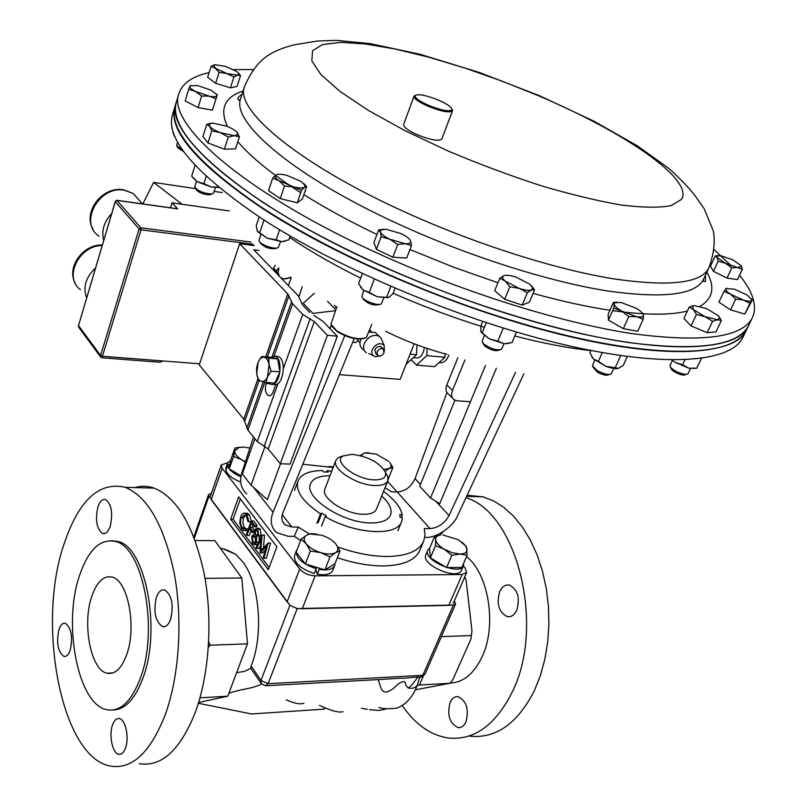 <?xml version="1.0" encoding="UTF-8"?>
<svg xmlns="http://www.w3.org/2000/svg" width="807" height="807" viewBox="0 0 807 807"><rect width="100%" height="100%" fill="white"/><g stroke="black" fill="none" stroke-linecap="round" stroke-linejoin="round"><path stroke-width="1.21" d="M126.699 654.608C121.554 668.549 114.998 674.753 107.028 673.209C90.798 670.103 82.011 624.164 91.736 596.484C96.86 581.736 103.679 575.27 112.193 577.106C127.879 580.314 136.938 626.898 126.699 654.608M70.259 649.978C68.605 654.749 66.477 656.888 63.864 656.394C57.902 651.854 56.238 642.987 58.881 629.803C60.535 624.941 62.694 622.772 65.357 623.286C71.298 627.866 72.933 636.763 70.259 649.978M125.509 748.018C123.784 752.638 121.534 754.727 118.76 754.293C112.506 753.456 108.673 735.187 112.516 724.968C114.251 720.237 116.541 718.119 119.386 718.593C125.559 719.441 129.433 737.79 125.509 748.018M170.65 619.302C168.522 624.89 165.778 627.311 162.409 626.585C155.247 621.41 153.259 611.666 156.417 597.362C158.535 591.652 161.329 589.191 164.789 589.967C171.901 595.203 173.848 604.978 170.65 619.302M110.246 526.184C108.259 531.843 105.707 534.305 102.6 533.568C96.648 528.958 95.065 520.132 97.859 507.068C99.846 501.308 102.428 498.807 105.606 499.583C111.527 504.234 113.071 513.091 110.246 526.184M465.901 722.023C463.934 726.058 461.311 727.914 458.023 727.611C449.489 723.385 446.856 714.972 450.135 702.372C452.102 698.237 454.775 696.35 458.154 696.703C466.617 700.98 469.2 709.424 465.901 722.023M516.742 610.294C514.352 615.116 511.184 617.234 507.23 616.639C498.766 612.231 496.265 603.848 499.735 591.491C502.125 586.558 505.343 584.419 509.409 585.075C517.801 589.544 520.243 597.947 516.742 610.294M443.144 531.682L440.249 535.081M63.531 545.562C78.309 500.622 98.908 481.204 125.307 487.327C147.782 496.729 164.114 525.528 174.312 573.737C182.876 619.927 179.315 675.721 165.385 714.387C150.465 752.538 132.106 769.767 110.317 766.065C61.312 757.279 36.618 625.405 63.531 545.562M134.971 487.579C141.265 485.723 147.631 485.895 154.056 488.094C176.975 497.405 193.67 525.882 204.131 573.505C212.917 619.14 209.396 674.249 195.274 712.47C180.132 750.197 161.461 767.265 139.238 763.664M79.379 575.936C88.316 549.607 100.421 538.138 115.694 541.537C142.849 547.227 158.838 629.208 140.559 677.658C131.561 701.525 120.263 712.188 106.655 709.676C77.865 704.289 62.684 624.275 79.379 575.936M111.477 540.67L118.226 541.547C145.421 547.237 161.45 629.127 143.152 677.537C135.243 698.852 125.216 709.676 113.051 710.009M465.952 497.758C516.551 512.132 545.825 625.506 512.163 692.154C495.397 725.301 474.082 740.584 448.228 738.022C430.545 735.227 415.232 724.414 402.269 705.56M467.112 495.296L482.889 496.819L493.491 500.854L503.76 507.31L513.474 516.097L522.401 527.072L530.32 540.044L537.048 554.752L542.395 570.892L546.218 588.101L548.417 605.986L548.911 624.124L547.711 642.09L544.816 659.44L540.327 675.782L534.345 690.731C517.509 723.556 496.063 738.718 470.017 736.206M468.827 603.686L469.26 607.419M462.421 658.179L461.251 660.822M466.557 556.588C488.749 573.989 497.092 625.576 482.102 656.807C473.991 673.734 463.349 682.48 450.205 683.045M198.623 702.483L227.745 696.209L247.487 643.835L241.828 578.004L205.018 578.367M208.7 641.858L210.062 645.217L208.367 647.466M247.487 643.835L210.062 645.217M241.828 578.004L214.874 540.64L195.203 540.529M227.745 696.209L199.985 697.823M415.373 689.793L450.034 683.257L419.438 685.032L423.201 676.387M450.034 683.257L452.888 679.605L470.885 639.174L471.984 630.933L470.885 639.174M471.984 630.933L466.113 580.344L464.792 576.834M441.358 636.652L471.248 635.543M464.761 576.894L466.113 580.344M417.189 685.466L419.438 685.032M378.907 707.477C382.861 708.909 388.934 709.091 397.125 708.032C405.992 704.612 412.659 697.137 417.138 685.607L417.138 685.607C413.87 689.471 405.8 689.703 405.417 682.631C403.389 680.452 399.596 682.218 394.028 687.927C380.571 698.479 381.247 686.263 378.08 679.615L400.353 678.223C405.598 678.737 416.997 676.316 419.741 677.345L422.838 675.318L453.403 605.079L297.188 608.66L289.915 605.29L297.218 608.579L453.433 605.008L455.592 603.989L454.26 601.054M260.843 682.934L250.826 668.267L251.108 666.037C263.768 635.149 259.804 583.673 242.846 561.924L235.644 554.268L223.993 549.244M433.742 686.475L433.117 686.596M211.303 493.481L208.559 494.63L208.963 496.234L289.915 605.29M324.737 707.991L324.263 709.151L251.461 713.973L198.381 703.28M739.545 275.268C752.992 291.781 757.339 305.772 752.598 317.242C743.015 337.447 703.038 342.935 632.668 333.715C563.024 323.224 467.657 293.778 382.952 255.658C246.246 194.578 166.01 123.945 178.932 93.582C182.362 83.262 192.419 76.272 209.114 72.61M233.566 69.604L253.247 69.563M178.932 93.582L176.38 101.964C169.884 124.903 198.26 158.071 261.508 201.447C324.918 243.129 421.536 287.332 511.941 315.133C643.835 356.069 738.133 355.05 748.785 325.14C739.03 345.668 698.993 351.469 628.673 342.561C559.08 332.343 463.914 303.099 379.461 264.999C243.149 203.949 163.307 132.862 176.38 101.964L176.491 101.601M714.064 249.635L731.203 265.785M746.566 329.71C735.581 354.354 670.546 360.275 569.016 336.479C467.717 312.783 342.269 260.328 264.272 209.628C197.584 164.689 167.806 130.391 174.937 106.726L175.048 106.353M172.648 114.241L172.537 114.614C165.304 138.633 194.911 173.192 261.347 218.304C339.111 269.215 464.328 321.62 565.505 345.013C666.925 368.506 731.969 362.101 743.025 337.044L746.344 330.174M435.931 501.359L449.005 515.592C444.506 523.511 438.161 527.849 429.97 528.605L424.28 528.535L425.027 535.041L423.766 540.962C419.327 550.939 407.132 556.114 387.189 556.497C372.067 556.416 355.655 553.279 337.951 547.065M423.675 541.184L419.933 550.132C415.454 560.199 403.248 565.475 383.325 565.939C369.223 565.939 353.9 563.205 337.346 557.728M447.007 354.374C426.005 348.806 405.538 341.109 385.605 331.274M454.966 400.211L419.711 486.218L430.535 498.02L470.461 401.725L457.347 400.807L454.533 399.99C451.587 398.022 450.911 394.835 452.485 390.447L464.933 359.942M496.366 368.224L439.734 503.699L430.535 498.02M485.451 365.571L470.461 401.725M452.525 398.002L448.894 394.431C445.958 392.464 445.272 389.287 446.826 384.909L457.831 357.804M246.76 493.995C240.819 488.296 239.215 481.154 241.949 472.569L253.489 436.97M298.993 296.663L302.252 286.616M253.519 487.337L273.059 512.294C269.76 520.555 270.97 527.354 276.7 532.701L288.24 536.302L294.232 536.352L298.287 527.072L291.902 527.001L285.153 524.893C281.683 521.695 280.947 517.62 282.944 512.667L354.202 338.537M273.059 512.294L344.771 335.631M385 487.741L391.617 491.846L397.226 491.998C405.245 491.332 411.187 486.873 415.06 478.622L446.927 392.515M302.756 464.247L333.16 467.455M309.293 533.962L298.287 527.072M424.785 537.361L425.763 537.361C436.163 538.34 453.393 526.527 457.64 515.572L523.874 373.792M300.587 540.539L294.232 536.352M327.511 301.283L335.803 309.666M331.274 325.312L330.033 328.681M280.503 463.732L267.339 499.614L251.048 485.148L265.059 446.281M336.378 308.092L334.512 305.298M449.005 515.592L515.552 372.289M254.911 438.715L242.322 474.002L251.048 485.148M314.296 293.274L303.22 303.301L312.955 313.398L335.419 310.705M175.159 105.969L175.048 106.332C168.502 129.463 196.787 162.772 259.904 206.249C323.183 248.011 419.65 292.205 509.943 319.915C641.696 360.709 736.024 359.397 746.788 329.246L748.513 325.685M414.142 343.762L400.181 379.371L339.414 374.65M199.611 363.806L163.064 360.971L159.847 362.232L101.904 357.773L102.418 356.26L163.064 360.971M411.146 359.781L416.543 365.117L434.64 366.65L444.899 357.249L445.071 353.859M406.123 364.239L416.533 354.717L417.017 344.851M229.299 210.94L172.052 202.839L177.661 208.872L116.944 200.408L140.882 227.786L251.098 242.09M101.874 357.773L100.915 357.37L100.572 355.453L139.117 228.966L115.23 201.558L78.511 325.594L100.572 355.453L102.418 356.26L141.033 229.793L139.117 228.966L140.882 227.786L141.033 229.793L253.045 244.249M100.512 356.815L79.348 328.136L78.43 325.302L78.703 327.299M172.052 202.839L170.509 207.792M142.829 203.939L153.633 182.402L195.667 188.656M222.218 192.601L214.178 191.4M182.059 204.252L153.633 182.402M416.533 354.717L410.077 354.142M424.421 347.504C423.06 355.09 420.094 358.56 415.504 357.915L413.335 357.723M444.899 357.249L426.752 355.635L416.543 365.117M426.752 355.635L427.105 348.412M448.954 354.999C446.503 360.961 443.235 363.473 439.139 362.525M381.691 496.002C389.438 503.124 392.384 509.459 390.527 515.027C388.207 520.263 381.772 522.896 371.21 522.926C343.278 523.4 303.563 497.435 310.554 483.847C312.914 478.43 319.39 475.737 329.982 475.767M374.66 479.872C356.361 479.852 332.282 461.342 343.136 455.945L352.054 454.321C368.728 456.631 379.865 462.663 385.464 472.448C386.503 477.391 382.901 479.862 374.66 479.872M385.443 472.367L387.854 476.766L387.814 480.72C386.341 484.029 382.155 485.632 375.255 485.532C357.219 485.511 331.455 468.968 335.843 460.454L338.446 457.498L343.278 455.864M387.814 480.72L376.425 509.177C374.912 512.596 370.716 514.301 363.846 514.291C345.86 514.513 320.399 497.889 324.888 489.082L335.843 460.454M227.756 462.724L221.269 464.973L222.177 468.221L299.74 568.985C303.593 573.192 308.708 575.472 315.093 575.845L302.282 608.73L448.803 605.361L462.179 574.513L466.668 572.526L465.114 567.977L463.329 565.979M222.177 468.221L211.182 499.604L287.09 601.901L299.74 568.985M315.093 575.845L462.179 574.513M397.165 491.998L387.713 481.426M333.442 466.718L328.651 466.537M230.661 519.264L268.297 569.732L276.902 546.773L238.69 496.85L230.661 519.264L233.072 519.294L269.124 567.523M262.003 535.081L260.873 550.414L268.136 543.141L263.96 558.222L263.304 557.355L266.3 546.521L260.036 552.987L260.964 539.439L256.626 548.437L255.99 547.58L262.003 535.081L264.444 535.102L263.536 547.66M268.035 543.02L270.587 543.151L266.411 558.212L263.96 558.222M265.321 550.061L262.477 552.987L260.036 552.987M260.469 545.542L259.067 548.437L256.626 548.437M258.411 528.292L260.318 529.17L261.034 535.394L258.956 536.927L259.39 540.498M257.483 544.473L254.659 544.624M249.827 527.395L252.611 531.087L252.097 532.489L249.313 528.797L246.892 535.444L246.266 534.607L251.249 520.949L253.68 520.979L257.11 525.488L256.596 526.89L254.155 526.86L251.36 523.178L249.827 527.395L252.258 527.425L254.407 530.249M253.015 525.357L252.258 527.425M250.957 530.976L249.323 535.455L246.892 535.444M246.135 513.232L247.436 513.252L249.323 514.755L251.31 520.949M250.987 521.645L248.052 521.675L246.347 516.066L244.803 514.856L241.202 517.801L243.623 517.842C242.514 521.715 242.846 524.984 244.642 527.677L245.681 528.666M245.429 515.159L243.623 517.842M241.202 517.801C240.093 521.675 240.425 524.953 242.211 527.647L243.785 528.888L247.931 528.696L248.082 529.624M247.779 530.451L244.945 530.592M240.345 499.019L233.072 519.294M245.51 528.666L245.762 530.199L243.633 530.572L241.717 529.039L239.74 522.896L240.617 516.894L241.908 514.452L243.583 513.222L245.015 513.212L246.892 514.715L249.323 514.755M246.892 514.715L248.899 521.574L251.007 521.604M245.762 530.199L247.87 530.219M242.211 527.647L244.642 527.677M248.899 521.574L248.052 521.675M252.097 532.489L254.185 532.509M252.611 531.087L254.225 531.097M251.249 520.949L254.679 525.458L257.11 525.488M254.679 525.458L254.155 526.86M257.322 530.512L256.495 529.836L255.133 530.794L255.728 534.95L256.505 535.535L257.968 534.486L257.322 530.512M258.583 535.374L256.515 536.917L256.545 542.375L254.972 544.503L253.912 544.624L252.541 543.504L251.713 536.12L254.477 534.204L254.508 529.937L256.767 528.272L257.877 529.14L258.583 535.374L261.034 535.394M255.234 536.373L254.245 535.586L252.329 536.998L253.065 542.112L254.094 542.95L255.9 541.558L255.234 536.373M257.877 529.14L260.318 529.17M254.972 544.503L257.413 544.513M256.545 542.375L258.482 542.385M255.133 530.794L257.534 530.814M257.564 530.855L257.927 534.577M255.728 534.95L257.726 534.96M255.143 536.262L255.577 542.223M252.329 536.998L254.76 537.018M253.065 542.112L255.506 542.122M268.136 543.141L270.587 543.151M262.093 535.202L264.535 535.223M254.316 245.61L239.649 243.724L199.248 364.875L243.775 419.186L247.9 430.121L257.251 441.58L268.227 449.005L280.291 463.732L290.046 464.106L337.316 336.216L322.719 321.115L313.822 315.426M239.649 243.724L287.796 293.96L292.598 303.785L302.736 314.417L283.439 368.375M266.481 382.478L266.128 383.476C264.646 389.337 265.412 393.382 268.418 395.601C270.375 396.166 271.979 394.865 273.24 391.698L275.812 384.515M278.022 383.507L257.251 441.58M302.736 314.417L314.296 321.61L327.4 335.278L280.291 463.732M327.4 335.278L337.316 336.216M275.722 384.525L275.429 385.585M309.727 312.43L303.24 305.692M302.625 304.975L298.328 295.876L253.761 249.767L258.986 250.432M291.166 277.638L288.371 285.577M331.738 471.187L327.006 470.733L328.167 472.095L323.657 471.934L322.497 470.572C309.142 470.663 300.961 474.183 297.954 481.123C295.271 490.949 302.786 501.853 320.51 513.837L321.832 513.131L326.472 515.925L325.16 516.631C355.433 534.486 397.125 536.675 401.644 521.544L402.431 517.892L399.99 517.146L399.868 514.513L402.3 515.259C400.887 507.492 394.623 499.553 383.517 491.443M326.512 472.034L327.006 470.733M402.3 515.259L401.361 517.559M316.858 523.35L320.51 513.837M321.832 513.131L318.18 522.623M325.16 516.631L321.489 526.154M330.002 556.931L335.541 552.654L339.989 551.03L335.853 543.989C338.678 547.741 338.567 550.636 335.541 552.654C332.08 554.459 327.128 554.459 320.702 552.634L330.002 556.931L324.928 569.873L305.349 563.982L310.352 550.989L320.702 552.634C314.266 550.566 309.444 547.61 306.206 543.767L310.352 550.989M339.989 551.03L334.935 563.861L324.928 569.873M301.082 539.227L306.206 543.767C303.382 539.923 303.563 537.028 306.731 535.071L301.082 539.227L296.159 552.159L305.349 563.982M316.828 534.123L311.32 533.568L306.731 535.071L309.979 534.012L321.458 535.192C327.743 537.21 332.514 540.115 335.773 543.898M446.594 567.553L430.363 557.849L435.528 545.603L444.203 549.194L451.849 555.297L446.594 567.553L461.846 567.462L467.122 555.287L466.426 546.591L462.179 542.334M451.849 555.297L460.04 554.046L467.122 555.287M430.363 557.849L429.606 548.266L434.721 536.12L435.649 539.59L435.528 545.603M442.851 534.95L458.437 539.752L465.609 545.875L467.071 549.244C467.253 552.311 464.913 553.915 460.04 554.046L452.243 552.745L444.203 549.194C438.968 545.956 436.113 542.758 435.649 539.59C435.538 537.169 437.142 535.666 440.461 535.102L434.721 536.12M368.537 452.646L364.905 452.878L360.184 455.572M392.878 467.495L389.842 462.562C391.657 465.225 391.445 467.203 389.216 468.504L392.878 467.495L388.157 479.176M385.1 471.449L389.216 468.504L383.92 469.402M388.964 461.493L376.133 454.038L364.905 452.868M361.455 455.905L363.402 453.484L365.218 452.878M241.071 475.979L229.249 468.817L233.626 456.399L241.737 459.738L245.298 462.25M229.249 468.817L230.631 460.283L234.958 447.966L233.626 456.399M249.888 448.067L243.593 447.078L234.958 447.966M243.593 447.078L239.114 447.401L234.746 450.901C234.514 453.726 236.844 456.671 241.737 459.738L245.479 461.675M297.985 295.513L299.316 295.665M357.814 340.836L355.675 342.531L352.679 342.249M259.814 242.009L260.338 242.968C264.434 247.456 269.588 249.302 275.812 248.495M260.822 234.726L259.007 240.536C259.067 244.339 275.611 250.241 278.314 247.436L280.523 241.656M306.62 186.639L302.322 199.036L297.269 202.819L280.231 198.593L284.508 186.024L293.516 186.871L301.586 190.311L304.562 187.174L306.62 186.639L304.007 183.734M297.269 202.819L301.586 190.311M280.231 198.593L268.509 190.603L272.716 178.075L279.04 180.738L284.508 186.024M277.467 174.433L275.762 175.048L272.716 178.075M301.162 181.434L305.117 185.459L304.562 187.174C302.726 188.293 299.044 188.192 293.516 186.871L279.04 180.738C275.389 178.186 274.299 176.299 275.762 175.048L275.833 175.008C277.759 173.939 281.451 174.07 286.909 175.391L301.162 181.434M670.506 367.114L671 368.274C671.424 369.909 673.684 371.664 677.799 373.54C681.542 375.033 684.054 375.426 685.345 374.7L686.515 374.327M672.402 360.396L669.971 365.864C670.496 367.901 673.331 370.09 678.465 372.43C683.146 374.307 686.283 374.791 687.897 373.893L690.55 368.537M707.204 332.716L691.064 325.907L696.411 314.468L705.066 316.687L712.611 321.287L707.204 332.716L715.96 331.909L721.357 320.561L718.866 316.374M712.611 321.287L717.554 319.743L721.357 320.561M691.064 325.907L683.953 318.412L689.239 307.043L693.364 309.555L696.411 314.468M694.222 305.571L706.589 308.617L718.22 315.668L719.743 317.968L717.554 319.743L705.066 316.687L693.364 309.555L692.557 305.984L694.222 305.571L689.239 307.043M240.526 75.616L237.087 86.399L230.469 87.842L215.651 83.272L207.651 77.311L211.03 66.436L215.388 68.262L219.07 72.358L226.858 73.528L233.919 76.968L237.591 75.162L240.526 75.616L238.236 72.771M215.651 83.272L219.07 72.358M214.783 64.691L213.714 65.095L215.388 68.262L226.858 73.528L237.591 75.162L238.882 73.77L236.834 71.561L225.486 66.356L214.783 64.691L211.03 66.436M230.469 87.842L233.919 76.968M363.17 299.024C367.75 303.775 372.975 305.651 378.846 304.673L379.714 304.33M363.806 290.459L361.889 296.593C362.747 300.769 379.008 306.63 381.459 303.654L383.749 298.005M397.69 244.521L405.094 243.694L411.459 245.499L410.662 241.132C411.056 243.068 409.199 243.916 405.094 243.694L389.892 239.275L397.69 244.521L392.898 257.211L376.415 249.373L381.126 236.683L389.892 239.275C384.546 236.673 381.368 234.252 380.349 232.002L381.126 236.683M411.459 245.499L406.667 258.089L392.898 257.211M376.415 249.373L373.944 242.564L378.604 229.975L380.349 232.002L380.944 229.904L385.988 229.218L400.988 233.596C406.234 236.138 409.421 238.539 410.541 240.799M383.264 229.208L378.604 229.975M752.346 299.841L751.519 298.883M744.79 314.074L752.376 299.871L749.975 303.291L744.79 314.074L730.537 309.858L735.702 299.034L743.388 300.053L749.975 303.291M730.537 309.858L718.916 302.171L724 291.388L730.365 294.081L735.702 299.034M726.613 288.089L724 291.388M725.836 288.624L734.199 289.098L747.05 294.969L751.852 299.679L751.721 300.466C750.762 301.505 747.988 301.364 743.388 300.053L730.365 294.081C726.653 291.589 725.15 289.774 725.836 288.624M593.044 367.225L597.422 372.178C602.536 374.892 606.239 375.759 608.549 374.791L609.567 374.448M594.729 360.154L592.388 365.753L597.281 370.655C603.666 374.045 608.307 375.134 611.181 373.923L613.784 368.446M623.327 328.671L608.438 320.127L613.774 308.103L621.793 311.099L628.734 316.616L623.327 328.671L637.752 331.243L643.189 319.259L643.421 315.103L642.735 313.55M628.734 316.616L636.541 316.697L643.189 319.259M608.438 320.127L608.145 314.316L613.421 302.393L614.147 303.997L613.774 308.103M616.76 302.161L613.421 302.393M621.148 302.504L635.674 308.022C640.223 310.645 642.796 312.934 643.381 314.891L643.421 315.103C643.451 316.929 641.151 317.464 636.541 316.697L621.793 311.099C617.002 308.304 614.45 305.934 614.147 303.997L614.894 302.665L621.148 302.504M195.425 188.223L196.04 189.312C198.421 192.48 202.839 194.346 209.295 194.901L212.14 193.851M196.414 181.212L194.719 186.972C197.695 190.926 203.213 193.256 211.273 193.962L213.472 193.266L215.408 187.607M211.797 130.795L220.442 132.671L228.28 137.059L234.272 135.687L239.407 136.837L237.177 132.388L237.661 134.719L234.272 135.687L220.442 132.671C215.086 130.573 211.495 128.464 209.649 126.336L211.797 130.795L207.964 142.95L202.94 136.494L206.733 124.419L209.649 126.336L209.517 123.834L206.733 124.419M239.407 136.837L235.513 148.851L224.386 149.174L207.964 142.95M224.386 149.174L228.28 137.059M211.273 123.219L207.53 124.137M209.517 123.834L212.766 123.118L226.464 126.144C231.71 128.192 235.281 130.28 237.177 132.388M482.899 342.995L484.714 345.991C490.313 349.935 495.034 351.358 498.877 350.248L499.775 349.935M484.311 335.662L482.122 341.381L483.837 343.984C490.838 348.906 496.739 350.682 501.53 349.31L504.012 343.732M534.557 289.844L529.362 302.211L522.169 305.107L527.385 292.628L531.531 289.945L534.557 289.844L531.561 285.819M522.169 305.107L504.688 299.286L509.853 286.767L519.163 288.402L527.385 292.628M504.688 299.286L494.711 290.661L499.795 278.213L505.333 281.179L509.853 286.767M504.032 275.611C506.625 274.854 510.72 275.389 516.329 277.204L529.997 284.316L532.781 287.857L531.531 289.945C528.999 290.762 524.883 290.248 519.163 288.402L505.333 281.179C502.559 278.738 501.914 276.983 503.397 275.913L499.795 278.213M727.036 278.062L713.418 271.313L718.2 261.065L725.523 263.364L731.868 267.803L727.036 278.062L737.507 279.565L742.349 269.367L741.663 266.592M731.868 267.803L737.628 267.531L742.349 269.367M713.418 271.313L710.442 266.169L715.184 255.99L717.181 257.463L718.2 261.065M718.381 255.607L715.184 255.99M741.532 266.421L737.628 267.531L725.523 263.364L717.181 257.463L717.342 255.9L720.913 255.748L732.867 259.864L741.24 265.735M177.227 146.713L177.903 147.903L183.935 151.847M177.661 142.012L176.642 145.674L182.624 150.001M217.325 94.732L212.412 110.176L198.068 107.573L185.166 100.875L188.697 89.335L195.536 91.484L201.659 96.023L209.235 96.174L216.024 98.706L217.325 94.732L216.609 94.066M198.068 107.573L201.659 96.023M190.24 85.441L188.697 89.335M212.412 110.176L216.024 98.706M190.21 85.724L197.755 85.613L211.273 90.253L217.033 94.823L217.053 95.529C216.458 96.759 213.855 96.981 209.235 96.174L195.536 91.484C191.41 89.284 189.504 87.519 189.837 86.188L190.018 85.754M271.071 371.2L269.034 364.603L268.862 358.177L261.599 356.523L258.149 362.05L256.576 367.71L256.717 374.085L258.724 380.611L265.957 382.437L267.581 376.758L271.071 371.2L279.908 371.876L274.784 383.073L265.957 382.437M261.599 356.523L270.385 357.249L277.689 358.903L279.908 371.876M277.689 358.903L268.862 358.177M258.149 362.05C259.854 358.49 261.902 356.896 264.282 357.269C266.643 357.965 268.227 360.416 269.034 364.603L267.581 376.758C265.846 380.329 263.778 381.903 261.397 381.459C259.057 380.692 257.504 378.241 256.717 374.085L258.149 362.05M364.522 338.385C357.087 340.171 347.958 337.901 337.155 331.586L331.717 326.109M336.912 306.64L330.92 324.253L336.912 330.971C349.431 338.083 359.246 340.261 366.378 337.477L371.734 324.464M438.695 100.219C426.197 95.216 418.359 93.662 415.161 95.559C414.647 97.808 419.035 101.036 428.325 105.263C441.843 110.589 449.751 112.032 452.061 109.56C451.738 107.18 447.28 104.063 438.695 100.219M452.051 109.217L452.495 110.831C449.64 113.101 441.419 111.537 427.821 106.141C418.52 101.934 413.92 98.625 414.021 96.225L415.413 95.276M452.495 110.831L441.833 139.026C438.917 141.507 430.706 140.075 417.219 134.708C407.999 130.492 403.47 127.113 403.631 124.56L414.021 96.225M377.01 352.003L377.918 355.756C380.43 356.593 382.478 355.544 384.071 352.629L383.154 348.856C380.652 348.039 378.604 349.088 377.01 352.003M382.185 348.523L381.005 346.697C378.493 345.88 376.455 346.919 374.872 349.835L375.78 353.577L377.081 354.898M379.24 356.119L375.517 356.674C372.229 355.806 371.139 353.446 372.269 349.602C375.931 343.621 379.895 342.188 384.152 345.305L384.364 351.035M366.418 352.74C363.594 350.783 362.857 347.767 364.199 343.681C368.002 336.64 372.945 334.118 379.008 336.105L380.793 337.719L381.802 339.989M364.391 350.662L362.827 349.068C360.003 347.111 359.266 344.095 360.598 340.029L360.981 339.132M359.942 343.036L357.208 339.001M369.727 329.76L370.948 331.122M368.849 332.101L375.366 332.484L377.444 334.552M275.994 272.766L273.543 268.116L276.256 270.92L279.091 275.974M275.318 265.291L273.543 268.116M290.893 277.638L282.097 279.091M276.256 270.92L278.647 268.025M278.849 268.176L278.052 272.544L279.363 276.256M280.453 277.376C283.338 279.404 286.677 279.313 290.449 277.114M264 220.018L259.683 232.809L267.278 238.216L281.905 241.697L276.165 239.85L279.625 229.763M276.165 239.85L267.278 238.216L257.594 231.68M285.174 241.192L281.905 241.697L288.886 239.77L290.177 236.027M259.683 232.809L257.302 231.175L256.202 225.809L259.198 216.901M695.745 368.335L688.956 368.224L675.156 362.363L671.908 359.993M696.623 368.194L701.555 358.389M696.925 368.143L688.956 368.224L682.591 364.845L684.961 359.821M682.591 364.845L675.156 362.363M618.212 368.436C615.378 368.991 611.313 368.295 605.986 366.348L593.316 358.883L591.672 356.734M620.684 355.594L615.216 367.71L618.424 368.375L623.236 365.44L627.281 356.512M615.216 367.71L605.986 366.348L598.391 361.354L602.294 352.609M598.391 361.354L593.316 358.883L589.887 352.83L590.926 350.48M195.102 165.284L191.683 176.168L197.201 181.706L211.263 187.032L203.909 183.613L206.219 176.34M203.909 183.613L197.201 181.706L192.792 177.641M218.909 187.456L211.263 187.032L218.425 187.042M374.287 279.101L369.303 292.437L377.293 296.784L388.248 297.682M395.057 288.25L393.07 293.476L389.176 297.279L386.684 297.309L377.293 296.784L363.211 289.995L360.487 286.999M386.684 297.309L390.82 286.424M369.303 292.437L363.211 289.995L358.58 283.771L362.343 273.603M503.275 328.076L497.838 341.169L504.193 343.752L508.894 343.429M516.47 332.05L512.062 342.582L504.193 343.752L489.213 338.839L481.184 332.272M497.838 341.169L489.213 338.839L482.162 332.746L486.298 322.669M482.162 332.746L480.77 331.173L480.922 325.887L482.717 321.499M173.394 132.298L173.122 133.185L175.008 137.19M388.278 479.005L387.501 481.486M388.056 480.558L385.746 485.885M229.884 464.923L227.382 464.217L227.594 463.127L230.651 460.222M240.93 476.816C233.415 473.548 228.946 469.835 227.544 465.669L229.692 466.113M226.353 469.049L225.748 468.877L225.96 467.778L227.594 463.127M240.728 482.061C232.436 478.783 227.493 474.869 225.91 470.33L227.544 465.669M225.748 468.877L227.382 464.217M463.743 563.084L463.49 565.606C460.051 576.339 422.555 560.209 427.791 550.273L429.647 548.175M463.49 565.606L461.513 570.176C458.043 580.949 420.608 564.839 425.864 554.863L427.791 550.273M316.647 567.382L315.809 569.54L317.292 574.241L319.189 569.369C327.561 570.68 332.726 569.399 334.673 565.525L332.766 570.367C330.809 574.251 325.645 575.552 317.292 574.241M316.051 567.2L316.122 568.663C302.332 563.891 295.755 557.919 296.381 550.767L297.238 549.325M335.006 563.689L334.673 565.525M318.765 568.017L319.189 569.369M316.122 568.663L314.226 573.545C300.456 568.784 293.889 562.812 294.535 555.63L296.381 550.767M270.143 357.229L274.985 356.23C284.336 359.428 279.434 388.52 270.335 384.041L268.348 382.609M275.641 356.28L278.203 356.492C287.574 359.69 282.662 388.752 273.543 384.273L272.867 384.223M250.826 668.267L244.471 671.384L236.643 672.614M194.316 538.158L208.932 496.305L208.549 494.671M251.108 666.037L260.943 680.442L268.075 683.68L265.503 685.758L261.438 683.811L260.943 680.442L289.884 605.371L208.963 496.234M297.218 608.579L268.075 683.68L422.838 675.318L425.007 674.198L455.552 604.07L453.433 605.008M708.778 268.116L703.795 278.829C696.159 294.858 663.99 298.883 607.298 290.923C551.363 282.057 475.384 258.422 407.485 228.139C297.369 179.396 230.166 122.563 240.779 98.313L240.879 98.02M706.861 272.241C715.284 287.191 712.995 298.57 699.982 306.347M687.362 311.068C670.375 315.325 645.469 315.184 612.644 310.645M609.941 310.251C586.77 306.791 561.147 301.162 533.074 293.365M497.939 282.763L453.726 267.248L409.936 249.514M242.09 94.237C238.983 96.447 237.54 97.919 237.772 98.646C238.388 100.845 239.386 100.724 240.779 98.313L244.531 86.642C252.793 66.961 262.961 58.921 265.634 57.166C270.153 53.615 278.96 48.571 295.09 44.637L317.887 40.986L336.297 40.35L370.504 43.679L420.659 54.452L479.509 72.519L539.661 95.781L593.811 121.121L637.469 145.906L668.872 168.431C681.38 179.89 690.278 189.221 695.553 196.414L704.128 208.67L713.085 230.368C714.124 234.302 716.263 247.467 708.97 267.722C701.515 283.358 669.417 287.02 612.674 278.708C556.679 269.518 480.478 245.661 412.316 215.358C301.757 166.585 234.091 110.287 244.531 86.642L244.642 86.299M448.44 151.151L405.558 130.966L368.708 110.62L340.04 91.443L320.893 74.547L311.815 60.797L312.602 50.72L322.518 44.567L340.453 42.357L365.077 43.931L394.976 48.995L428.719 57.176L464.903 68.06L502.156 81.174L539.167 96.033C624.568 132.328 693.98 179.386 681.552 199.39L671.01 205.654C659.208 207.873 642.624 207.661 621.249 205.018C597.412 200.903 570.579 194.437 540.73 185.61C509.923 175.593 479.156 164.103 448.44 151.151M376.94 234.484C349.633 221.37 325.271 208.085 303.846 194.638M300.759 192.681C271.707 174.009 250.735 157.002 237.843 141.689M227.483 126.548C219.343 108.864 224.558 97.032 243.119 91.04M289.683 237.46L296.33 241.858C315.255 254.185 336.701 266.28 360.668 278.143M393.14 293.284C423.261 306.489 453.675 317.837 484.392 327.319M514.816 335.994C542.869 343.298 568.219 348.16 590.875 350.591M446.826 384.909L452.485 390.447M429.97 528.605L397.226 491.998M282.248 514.755L291.902 527.001M241.949 472.569L242.554 473.346M415.06 478.622L420.427 484.472M140.317 201.468L133.165 193.498L124.238 190.22C99.009 185.267 78.491 223.267 99.079 236.189M102.045 245.499C78.915 245.479 63.39 277.608 80.418 289.592M86.591 297.722C82.798 287.231 85.724 277.366 95.357 268.126M103.639 240.133C101.349 230.812 103.942 222.046 111.416 213.845M177.53 208.771L116.823 200.307L115.23 201.558L116.632 200.287M78.662 325.1L115.441 201.114M287.796 293.96L265.685 356.855M257.988 378.755L243.775 419.186M288.956 295.644L267.359 356.997M259.007 380.722L244.814 421.042M291.418 302.07L272.352 356.028M263.223 381.882L246.841 428.235M292.598 303.785L274.138 355.968M264.847 382.215L247.9 430.121M310.16 318.573L264.333 445.827M314.296 321.61L268.227 449.005M269.699 383.728L266.128 383.476M107.028 673.209L112.95 672.927M65.67 656.323L63.864 656.394M120.889 754.121L118.76 754.293M165.062 626.504L162.409 626.585M104.779 533.588L102.6 533.568M458.023 727.611L460.535 727.41M507.23 616.639L510.327 616.548M125.307 487.327L154.056 488.094M115.694 541.537L118.226 541.547M466.597 496.386L482.889 496.819M385.423 709.212L379.169 710.442L369.445 709.676M261.599 683.993C258.301 685.849 253.136 687.483 246.105 688.896C240.093 689.914 228.522 692.941 228.754 693.526M319.471 705.399C331.294 710.896 339.152 712.974 343.056 711.663M361.445 708.284L367.346 709.303M303.916 703.159C300.587 704.662 294.726 703.563 286.324 699.861M220.392 548.286C223.68 548.629 228.764 550.616 235.644 554.268M418.258 676.599C413.557 683.065 410.198 686.949 408.181 688.24M417.138 685.607L419.741 677.345M208.559 494.63L193.821 536.857M266.34 685.718L377.605 679.615M420.961 677.244L425.007 674.198M703.724 279C703.2 281.613 703.815 282.299 705.59 281.038L705.409 275.358M752.336 317.776L748.785 325.14M172.537 114.614L174.937 106.726M282.601 521.655L285.153 524.893M175.048 106.332L176.38 101.964M142.496 203.889L133.165 193.498L123.764 189.847C102.59 185.64 82.243 212.08 93.148 229.46M75.323 283.348C66.154 267.692 82.627 244.36 102.207 244.975M343.136 455.945L338.446 457.498M221.269 464.973L210.324 496.275M466.668 572.526L453.302 603.263M247.436 513.252L245.015 513.212M244.914 528.898L243.785 528.888M259.208 528.303L256.767 528.272M257.019 535.535L256.505 535.535M254.669 542.96L254.094 542.95M385.464 472.448L387.854 476.766M269.871 395.702L268.418 395.601M397.871 530.774L401.583 521.685M294.464 490.464L297.954 481.123M309.979 534.012L309.313 533.952M465.609 545.875L466.426 546.591M239.114 447.401L238.166 447.381M305.117 185.459L306.156 186.548M692.557 305.984L691.871 306.024M719.743 317.968L720.661 319.128M238.882 73.77L240.284 75.263M380.944 229.904L378.907 230.126M614.894 302.665L613.824 302.736M532.781 287.857L534.486 289.824M717.342 255.9L715.395 256.051M415.161 95.559L414.112 96.033M452.061 109.56L452.545 110.62M373.207 355.615L368.769 353.577M371.432 331.606L369.687 329.871M379.008 336.105L375.366 332.484M384.152 345.305L380.793 337.719M383.154 348.856L381.005 346.697M274.985 356.23L278.203 356.492"/></g></svg>
